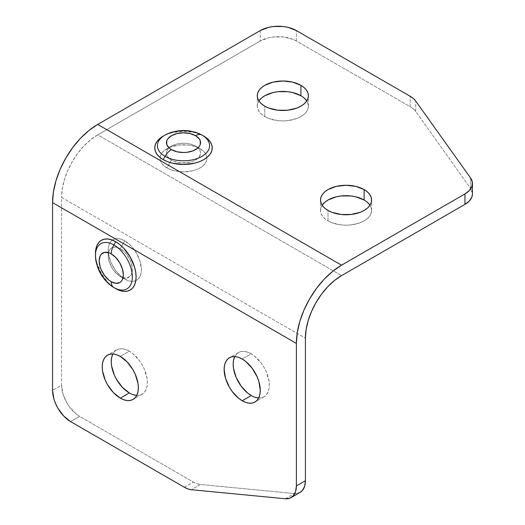 <?xml version="1.0" encoding="UTF-8"?>
<svg xmlns="http://www.w3.org/2000/svg" width="525" height="525" viewBox="0 0 525 525"><rect width="100%" height="100%" fill="white"/><g stroke="black" fill="none" stroke-linecap="round" stroke-linejoin="round"><path stroke-width="0.39" stroke-dasharray="2.62 1.97" d="M258.142 397.943L261.266 397.819L264.003 396.808L266.254 394.944L267.921 392.3L268.951 388.979L269.292 385.114L268.951 380.842L266.254 371.772L264.003 367.31L261.266 363.136L254.756 356.265L251.232 353.83L242.202 359.041L251.232 353.83A25.541 14.746 -120 0 0 238.462 352.564A25.541 14.746 -120 0 0 234.773 356.6M136.231 395.338L139.355 395.213L142.091 394.203L144.336 392.339L146.002 389.694L147.033 386.374L147.381 382.508L147.033 378.236L144.336 369.16L142.091 364.704L139.355 360.531L132.845 353.66L129.321 351.225L120.291 356.436L129.321 351.225A25.541 14.746 -120 0 0 116.55 349.958A25.541 14.746 -120 0 0 112.855 353.994M322.166 205.236A25.541 14.746 0 0 0 320.512 210.446A25.541 14.746 0 0 0 327.994 220.874L327.994 210.446L327.994 220.874L331.866 222.712L341.073 224.91L346.054 225.192L351.041 224.91L360.248 222.712L364.12 220.874L367.297 218.643L369.652 216.09L371.109 213.327L371.602 210.446L371.109 207.572L369.652 204.802M258.95 100.957A25.541 14.746 0 0 0 257.296 106.168A25.541 14.746 0 0 0 264.777 116.596L264.777 106.168L264.777 116.596L268.649 118.433L277.856 120.632L282.844 120.921L287.825 120.632L297.032 118.433L300.904 116.596L304.08 114.365L306.442 111.812L307.893 109.049L308.385 106.168L307.893 103.294L306.442 100.524M120.291 276.517L120.291 276.517A17.062 9.85 60 0 1 108.222 255.623A17.062 9.85 60 0 1 120.291 248.66L124.806 240.837A23.448 13.538 -120 0 0 112.409 240.115A23.448 13.538 -120 0 0 108.222 250.412A23.448 13.538 -120 0 0 124.806 279.123L120.291 276.517L122.64 277.607L126.991 278.04L130.318 276.117L131.434 274.352L132.352 269.555L131.434 263.688L130.318 260.636L126.991 254.874L124.904 252.381L120.291 248.66L115.671 247.052L111.759 247.813L110.257 249.06L109.141 250.825L108.222 255.623L109.141 261.483L111.759 267.514L113.584 270.303L117.935 274.89L128.034 280.626L131.145 281.328L134.013 281.216L136.526 280.284L138.587 278.572L140.123 276.15L141.061 273.105L141.382 269.555L140.123 261.496L136.526 253.214L131.145 245.956L124.806 240.837L121.57 239.334L118.46 238.632L115.592 238.744L113.078 239.676L111.018 241.388L109.489 243.81L108.544 246.855L108.222 250.412L108.544 254.33L111.018 262.658L115.592 270.578L121.57 276.892L124.806 279.123A23.448 13.538 -120 0 0 135.811 280.652A23.448 13.538 -120 0 0 140.3 262.126A23.448 13.538 -120 0 0 124.806 240.837L120.291 248.66A17.062 9.85 60 0 1 132.352 269.555A17.062 9.85 60 0 1 120.291 276.517L124.806 279.123M171.439 160.059A17.062 9.85 180 0 1 171.439 146.134A17.062 9.85 180 0 1 195.569 146.127L200.084 148.739A23.448 13.538 0 0 0 166.924 148.739A23.448 13.538 0 0 0 160.099 157.507A23.448 13.538 0 0 0 166.924 167.882L171.439 160.059L174.024 161.287L180.173 162.757L186.834 162.757L192.983 161.287L195.569 160.059L197.689 158.57L200.235 155.019L200.235 151.174L199.264 149.323L195.569 146.127L190.03 143.994L186.834 143.437L183.501 143.246L176.977 143.994L171.439 146.127L167.744 149.323L166.773 151.174L166.773 155.019L169.319 158.57L171.439 160.059L166.924 167.882L170.481 169.562L174.53 170.815L183.501 171.846L192.478 170.815L196.527 169.562L200.084 167.882L202.998 165.828L205.163 163.492L206.496 160.952L206.948 158.307L206.496 155.669L205.163 153.129L202.998 150.787L196.527 147.053L192.478 145.806L188.075 145.031L178.927 145.031L170.481 147.053L164.01 150.787L161.844 153.129L160.506 155.669L160.059 158.307L160.506 160.952L161.844 163.492L164.01 165.828L166.924 167.882A23.448 13.538 0 0 0 193.115 170.658A23.448 13.538 0 0 0 206.909 157.507A23.448 13.538 0 0 0 200.084 148.739L195.569 146.127A17.062 9.85 180 0 1 195.569 146.134A17.062 9.85 180 0 1 195.569 160.059A17.062 9.85 180 0 1 171.439 160.059M95.452 253.463L95.845 258.267L97 263.333L101.404 273.492L107.999 282.384L111.805 285.915L115.776 288.658A28.737 16.59 -120 0 1 95.452 253.463M300.011 492.463L294.302 493.539L200.386 484.496L196.98 483.735L193.436 482.094L79.649 416.397L76.125 413.962L69.615 407.092L66.878 402.918L62.961 393.888L61.589 385.114L61.589 197.413L305.419 338.185L61.589 197.413L61.589 385.114L52.559 390.331L61.589 385.114A25.541 14.746 -120 0 0 79.649 416.397L70.619 421.614L79.649 416.397L193.436 482.094A25.541 14.746 -120 0 0 200.386 484.496L191.356 489.713L200.386 484.496L294.302 493.539A25.541 14.746 -120 0 0 300.129 492.398M129.321 392.936L132.845 394.57M136.749 395.377A25.541 14.746 -120 0 0 142.091 394.203A25.541 14.746 -120 0 0 146.002 373.734A25.541 14.746 -120 0 0 129.321 351.225L125.797 349.591L122.404 348.823L119.287 348.948L116.55 349.958L114.299 351.822L112.632 354.467M251.232 395.542L254.756 397.176M258.668 397.983A25.541 14.746 -120 0 0 264.003 396.808A25.541 14.746 -120 0 0 267.921 376.34A25.541 14.746 -120 0 0 251.232 353.83L247.708 352.196L244.322 351.428L241.198 351.553L238.462 352.564L236.217 354.428L234.55 357.072M184.406 487.305L193.436 482.094L184.406 487.305M97.709 134.846L90.661 139.716L83.888 146.002L77.641 153.464L72.168 161.812L67.672 170.723L64.339 179.865L62.285 188.875L61.589 197.413A51.083 29.492 120 0 1 97.709 134.846L260.262 40.996L97.709 134.846L341.539 275.618L97.709 134.846M260.262 30.568L260.262 40.996L260.262 30.568M472.441 193.935A25.541 14.746 0 0 0 470.518 188.324L415.734 111.503A25.541 14.746 0 0 0 410.176 106.693L413.365 108.938L415.734 111.503L415.734 101.076L415.734 111.503L470.518 188.324L470.518 177.896L470.518 188.324L472.441 193.804M285.272 498.75L294.302 493.539L285.272 498.75M296.389 40.996A25.541 14.746 0 0 0 260.262 40.996L268.551 37.8L273.341 36.96L283.31 36.96L292.517 39.165L296.389 40.996L410.176 106.693L410.176 96.265L410.176 106.693L296.389 40.996L296.389 30.568L296.389 40.996M203.825 136.152L199.467 134.085L194.499 132.556L183.501 131.289L172.508 132.556L167.541 134.085L163.183 136.152A28.737 16.59 0 0 1 203.825 136.152M201.954 135.069A26.092 15.061 0 0 0 165.053 135.069M95.452 255.623A26.092 15.061 -120 0 0 113.905 287.575M322.455 204.802L321.005 207.572L320.512 210.446L321.005 213.327L322.455 216.09L324.817 218.643L327.994 220.874A25.541 14.746 0 0 0 355.832 224.07A25.541 14.746 0 0 0 371.602 210.446A25.541 14.746 0 0 0 369.948 205.236M367.297 202.256L364.12 200.018M259.245 100.524L257.788 103.294L257.296 106.168L257.788 109.049L259.245 111.812L261.601 114.365L264.777 116.596A25.541 14.746 0 0 0 292.615 119.792A25.541 14.746 0 0 0 308.385 106.168A25.541 14.746 0 0 0 306.731 100.957M304.08 97.978L300.904 95.74M200.084 148.739L195.569 146.134M238.462 352.564L229.432 357.781M116.55 349.958L107.513 355.176M320.512 210.446L320.512 200.018M257.296 106.168L257.296 95.74M108.222 255.623L108.222 250.412M171.439 146.134L166.924 148.739M308.385 106.168L308.385 95.74M371.602 210.446L371.602 200.018M142.091 394.203L133.061 399.413M264.003 396.808L254.973 402.019"/><path stroke-width="0.79" d="M234.773 356.6A25.541 14.746 -120 0 0 251.232 395.542L242.202 400.752A25.541 14.746 60 0 1 225.514 378.249A25.541 14.746 60 0 1 229.432 357.781A25.541 14.746 60 0 1 242.202 359.041L238.678 357.407L235.292 356.639L232.168 356.764L229.432 357.781L227.187 359.645L225.514 362.283L224.49 365.603L224.142 369.469L225.514 378.249L229.432 387.273L232.168 391.447L238.678 398.317L242.202 400.752L245.726 402.386L249.113 403.161L252.236 403.036L254.973 402.019L257.224 400.155L258.891 397.517L259.914 394.196L260.262 390.324L258.891 381.55L257.224 376.983L252.236 368.353L245.726 361.476L242.202 359.041A25.541 14.746 60 0 1 258.891 381.55A25.541 14.746 60 0 1 254.973 402.019A25.541 14.746 60 0 1 242.202 400.752L251.232 395.542A25.541 14.746 -120 0 0 258.668 397.983M112.855 353.994A25.541 14.746 -120 0 0 129.321 392.936L120.291 398.147A25.541 14.746 60 0 1 103.602 375.637A25.541 14.746 60 0 1 107.513 355.176A25.541 14.746 60 0 1 120.291 356.436L116.767 354.802L113.374 354.034L110.257 354.158L107.513 355.176L105.269 357.039L103.602 359.678L102.572 362.998L102.224 366.863L102.572 371.136L105.269 380.212L107.513 384.667L113.374 392.569L120.291 398.147L123.815 399.781L127.201 400.555L130.325 400.431L133.061 399.413L135.306 397.55L136.972 394.912L138.003 391.591L138.351 387.719L138.003 383.453L135.306 374.377L133.061 369.922L127.201 362.014L120.291 356.436A25.541 14.746 60 0 1 136.972 378.945A25.541 14.746 60 0 1 133.061 399.413A25.541 14.746 60 0 1 120.291 398.147L129.321 392.936A25.541 14.746 -120 0 0 136.749 395.377M369.948 205.236A25.541 14.746 0 0 0 364.12 200.018L364.12 189.591A25.541 14.746 180 0 1 371.602 200.018A25.541 14.746 180 0 1 355.832 213.642A25.541 14.746 180 0 1 327.994 210.446L331.866 212.284L341.073 214.482L351.041 214.482L360.248 212.284L364.12 210.446L367.297 208.215L369.652 205.662L371.109 202.899L371.602 200.018L371.109 197.144L369.652 194.375L367.297 191.828L364.12 189.591L355.832 186.395L346.054 185.273L336.282 186.395L327.994 189.591L324.817 191.828L322.455 194.375L321.005 197.144L320.512 200.018L321.005 202.899L322.455 205.662L324.817 208.215L327.994 210.446A25.541 14.746 180 0 1 320.512 200.018A25.541 14.746 180 0 1 336.282 186.395A25.541 14.746 180 0 1 364.12 189.591L364.12 200.018A25.541 14.746 0 0 0 322.166 205.236M306.731 100.957A25.541 14.746 0 0 0 300.904 95.74L300.904 85.312A25.541 14.746 180 0 1 308.385 95.74A25.541 14.746 180 0 1 292.615 109.364A25.541 14.746 180 0 1 264.777 106.168L268.649 108.006L277.856 110.204L287.825 110.204L297.032 108.006L300.904 106.168L304.08 103.937L306.442 101.384L307.893 98.621L308.385 95.74L307.893 92.866L306.442 90.097L304.08 87.55L300.904 85.312L292.615 82.117L282.844 80.994L273.066 82.117L264.777 85.312L261.601 87.55L259.245 90.097L257.788 92.866L257.296 95.74L257.788 98.621L259.245 101.384L261.601 103.937L264.777 106.168A25.541 14.746 180 0 1 257.296 95.74A25.541 14.746 180 0 1 273.066 82.117A25.541 14.746 180 0 1 300.904 85.312L300.904 95.74A25.541 14.746 0 0 0 258.95 100.957M95.452 253.463A28.737 16.59 -120 0 1 115.776 241.73L119.739 244.473L123.546 248.003L130.141 256.896L134.544 267.054L135.699 272.121L136.093 276.924L135.699 281.275L134.544 285.009L132.667 287.982L130.141 290.082L127.063 291.217L123.546 291.362L119.739 290.496L115.776 288.658A28.737 16.59 -120 0 0 115.776 288.658L113.905 287.575A26.092 15.061 -120 0 0 132.352 276.924A26.092 15.061 -120 0 0 113.905 244.972A12.771 7.376 120 0 0 111.254 253.87A17.062 9.85 60 0 1 123.322 274.765A17.062 9.85 60 0 1 111.254 281.728A12.771 7.376 120 0 0 113.905 287.575L115.776 288.658A28.737 16.59 -120 0 0 136.093 276.924A28.737 16.59 -120 0 0 115.776 241.73L113.905 244.972A26.092 15.061 60 0 1 132.352 276.924A26.092 15.061 60 0 1 113.905 287.575A26.092 15.061 60 0 1 113.899 287.575A26.092 15.061 60 0 1 95.452 255.623A26.092 15.061 60 0 1 113.905 244.972L115.776 241.73L111.805 239.892L107.999 239.026L104.482 239.17L101.404 240.306L98.877 242.406L97 245.378L95.845 249.113L95.452 255.623C96.37 269.423 102.519 280.074 113.899 287.575A12.771 7.376 -60 0 1 111.254 281.728L115.874 283.336L119.785 282.575L121.288 281.328L122.404 279.569L123.322 274.765L122.404 268.905L119.785 262.874L115.874 257.598L111.254 253.87L108.905 252.781L104.554 252.348L101.227 254.271L100.111 256.036L99.192 260.833L100.111 266.7L101.227 269.752L104.554 275.513L108.905 280.107L111.254 281.728A17.062 9.85 60 0 1 99.192 260.833A17.062 9.85 60 0 1 111.254 253.87A12.771 7.376 -60 0 1 113.905 244.972A26.092 15.061 -120 0 0 95.452 255.623M203.825 136.152L207.395 138.666L210.052 141.533L211.687 144.644L212.238 147.879L211.687 151.115L210.052 154.232L207.395 157.1L203.825 159.613L199.467 161.674L194.499 163.209L183.501 164.469L172.508 163.209L167.541 161.674L163.183 159.613A28.737 16.59 0 0 1 163.183 136.152L159.613 138.666L156.955 141.533L155.321 144.644L154.77 147.879L155.321 151.115L156.955 154.232L159.613 157.1L163.183 159.613L165.053 156.371A26.092 15.061 0 0 0 201.954 156.371A26.092 15.061 0 0 0 201.954 135.069A12.771 7.376 120 0 0 195.569 135.699A17.062 9.85 180 0 1 195.569 149.632A17.062 9.85 180 0 1 171.439 149.632A12.771 7.376 120 0 0 165.053 156.371L163.183 159.613A28.737 16.59 0 0 0 203.825 159.613A28.737 16.59 0 0 0 203.825 136.152L201.954 135.069A26.092 15.061 180 0 1 201.954 156.371A26.092 15.061 180 0 1 165.053 156.371A26.092 15.061 180 0 1 165.053 135.069A26.092 15.061 180 0 1 201.954 135.069L203.825 136.152L201.954 135.069C189.768 128.966 177.47 128.966 165.053 135.069A26.092 15.061 0 0 0 165.053 156.371A12.771 7.376 -60 0 1 171.439 149.632L176.977 151.764L183.501 152.519L186.834 152.329L192.983 150.859L197.689 148.142L199.264 146.436L200.235 144.592L200.235 140.746L199.264 138.895L195.569 135.699L190.03 133.567L183.501 132.818L176.977 133.567L171.439 135.699L167.744 138.895L166.773 140.746L166.773 144.592L169.319 148.142L171.439 149.632A17.062 9.85 180 0 1 171.439 135.699A17.062 9.85 180 0 1 195.569 135.699A12.771 7.376 -60 0 1 201.954 135.069M291.099 497.608L300.129 492.398A25.541 14.746 -120 0 0 305.419 480.703L296.389 485.914A25.541 14.746 60 0 1 291.099 497.608A25.541 14.746 60 0 1 285.272 498.75L191.356 489.713A25.541 14.746 60 0 1 184.406 487.305L70.619 421.614A25.541 14.746 60 0 1 52.559 390.331L52.559 202.63L296.389 343.402A63.86 36.868 -60 0 1 341.539 265.191L464.96 193.935L469.422 190.47L471.949 186.401L472.323 182.09L470.518 177.896L415.734 101.076L470.518 177.896A25.541 14.746 180 0 1 472.441 183.507A25.541 14.746 180 0 1 464.96 193.935L464.96 204.363L341.539 275.618A51.083 29.492 -60 0 0 305.419 338.185L305.419 480.703L296.389 485.914L295.614 491.512L293.357 495.731L289.807 498.218L285.272 498.75L191.356 489.713L187.95 488.946L184.406 487.305L70.619 421.614L63.709 416.036L57.848 408.128L55.604 403.673L53.931 399.105L52.559 390.331L52.559 202.63L296.389 343.402L296.389 485.914L296.389 343.402L297.255 332.732L299.827 321.464L303.995 310.039L309.612 298.896L316.457 288.461L324.26 279.136L332.732 271.281L341.539 265.191L464.96 193.935L464.96 204.363L341.539 275.618L334.497 280.488L327.718 286.775L321.471 294.236L315.998 302.584L311.509 311.502L308.168 320.637L306.114 329.647L305.419 338.185L305.419 480.703L304.644 486.301L302.387 490.521L300.011 492.463M132.845 394.57L136.231 395.338M112.632 354.467L111.602 357.781L111.254 361.653L111.602 365.918L114.299 374.994L116.55 379.45L122.404 387.358L129.321 392.936M254.756 397.176L258.142 397.943M234.55 357.072L233.52 360.386L233.172 364.258L233.52 368.524L236.217 377.6L241.198 386.236L247.708 393.107L251.232 395.542M52.559 202.63L53.425 191.953L55.991 180.692L60.165 169.267L65.782 158.123L72.627 147.689L80.43 138.364L88.902 130.508L97.709 124.418L260.262 30.568A25.541 14.746 180 0 1 296.389 30.568L410.176 96.265A25.541 14.746 180 0 1 415.734 101.076L413.365 98.51L410.176 96.265L296.389 30.568L288.1 27.372L283.31 26.532L273.341 26.532L268.551 27.372L260.262 30.568L97.709 124.418A63.86 36.868 120 0 0 52.559 202.63M472.441 193.804L471.949 196.829L469.422 200.898L464.96 204.363A25.541 14.746 0 0 0 472.441 193.935L472.441 183.507M341.539 265.191L97.709 124.418L341.539 265.191M364.12 200.018L355.832 196.823L351.041 195.982L341.073 195.982L336.282 196.823L327.994 200.018L324.817 202.256L322.455 204.802M369.652 204.802L367.297 202.256M300.904 95.74L292.615 92.544L287.825 91.704L277.856 91.704L273.066 92.544L264.777 95.74L261.601 97.978L259.245 100.524M306.442 100.524L304.08 97.978M163.183 136.152L165.053 135.069M115.769 288.658L113.899 287.575"/></g></svg>
